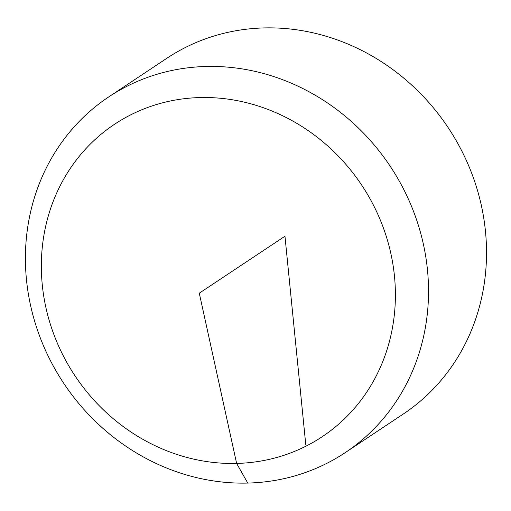 <?xml version="1.0" encoding="UTF-8"?>
<svg xmlns="http://www.w3.org/2000/svg" width="511" height="511" viewBox="0 0 511 511"><rect width="100%" height="100%" fill="white"/><g stroke="black" fill="none" stroke-linecap="round" stroke-linejoin="round"><path stroke-width="0.77" d="M108.722 96.918L166.714 58.363A213.579 196.013 56.4 0 1 485.45 231.17A213.579 196.013 56.4 0 1 403.211 414.082L345.212 452.637A213.579 196.013 56.4 0 1 63.734 383.301A213.579 196.013 56.4 0 1 108.722 96.918A213.579 196.013 56.4 0 1 427.452 269.725A213.579 196.013 56.4 0 1 345.212 452.637M394.454 276.055A187.582 172.156 -123.6 0 0 200.108 97.556A187.582 172.156 -123.6 0 0 42.285 284.934A187.582 172.156 -123.6 0 0 236.631 463.432A187.582 172.156 -123.6 0 0 394.454 276.055M305.757 444.513L284.966 236.223L199.277 293.186L236.631 463.432L247.758 483.074"/></g></svg>
